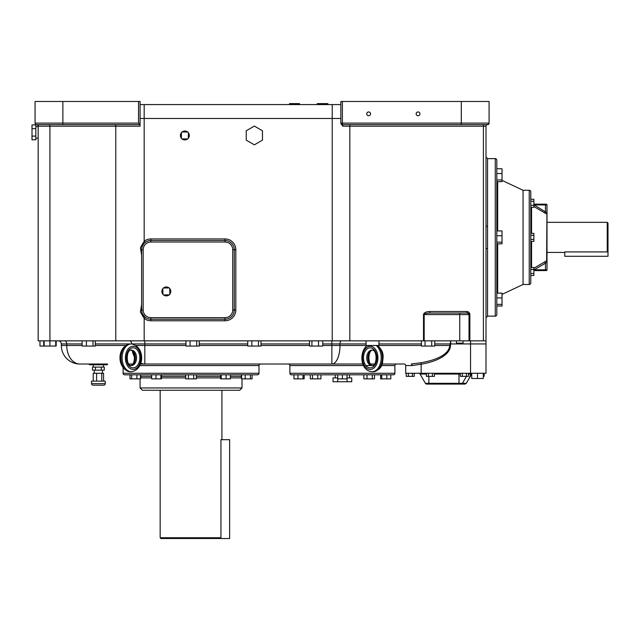 <?xml version="1.0" encoding="UTF-8"?>
<svg xmlns="http://www.w3.org/2000/svg" width="640" height="640" viewBox="0 0 640 640"><rect width="100%" height="100%" fill="white"/><g stroke="black" fill="none" stroke-linecap="round" stroke-linejoin="round"><path stroke-width="0.96" d="M421.408 345.48L366.04 345.48L366.04 340.848M378.952 345.48L378.952 340.848M38.16 340.848L38.16 125.152L38.16 340.848L486 340.848L486 373.28L405.696 373.28L405.696 365.56A1.544 1.544 0 0 0 404.152 364.016L382.096 364.016M247.736 340.848L247.736 346.056L260.984 346.056L260.984 340.848M251.848 340.848L251.848 346.056M258.472 340.848L258.472 346.056M55.712 340.848L55.712 346.056L56.184 346.056L56.184 340.848M44.128 340.848L44.128 346.056L55.712 346.056M38.16 124.648L37 124.648L38.592 126.192L49.92 126.192L49.92 346.056M309.528 340.848L309.528 346.056L322.736 346.056L322.736 340.848M311.92 340.848L311.92 346.056M318.528 340.848L318.528 346.056M39.976 340.848L39.976 346.056L44.128 346.056M43.696 340.848L43.696 346.056M185.968 340.848L185.968 346.056L199.208 346.056L199.208 340.848M190.072 340.848L190.072 346.056M196.696 340.848L196.696 346.056M95.272 340.848L95.272 346.056L82.104 346.056L82.104 340.848M86.4 340.848L86.4 346.056M92.984 340.848L92.984 346.056M421.408 340.848L421.408 346.056L434.768 346.056L434.768 340.848M425.032 340.848L425.032 346.056M431.712 340.848L431.712 346.056M459.752 313.048L430.504 313.048C426.664 313.144 424.552 313.656 424.176 314.592L459.752 314.592L459.752 313.048L467.472 313.048A1.544 1.544 0 0 1 469.016 314.592L467.472 313.048A1.544 0.68 90 0 1 466.792 311.504L429.832 311.504A1.544 0.68 -90 0 0 430.504 313.048M421.144 373.28L421.144 364.216A45.8 20.072 0 0 0 450.488 345.48L450.84 340.848L449.808 345.48C448.808 353.68 439.168 359.448 420.896 362.776L411.232 364.016A1.544 0.904 90 0 1 412.136 365.56L421.144 364.216L420.896 362.776M58.232 340.848A3.088 3.088 0 0 1 61.32 343.936L61.32 345.48A18.528 18.528 0 0 0 79.856 364.016A18.528 18.528 0 0 1 61.32 345.48L66.752 345.48A18.528 13.104 90 0 0 79.856 364.016L107.648 364.016A0.776 0.776 0 0 1 106.88 364.784L89.896 364.784A0.776 0.776 0 0 1 89.12 364.016L79.856 364.016M185.968 345.48L144.816 345.48L144.816 364.016L140.416 364.016L362.896 364.016M132.792 364.016L128.84 364.016M141.624 304.56L140.416 311.992L144.176 318.432A10.808 10.808 0 0 0 150.888 320.776L225.016 320.776A10.808 10.808 0 0 0 235.824 309.96L235.824 249.736A10.808 10.808 0 0 0 225.016 238.928L150.888 238.928A10.808 10.808 0 0 0 144.176 241.264L145.136 242.48A9.264 9.264 0 0 0 141.624 249.736L141.624 309.96A9.264 9.264 0 0 0 145.136 317.224L142.648 314.2M141.952 312.416L141.648 310.552M142.152 246.648L143.56 244.072L142.16 246.648M143.168 249.736A7.72 7.72 0 0 1 150.888 242.016L225.016 242.016A7.72 7.72 0 0 1 232.736 249.736L232.736 309.96A7.72 7.72 0 0 1 225.016 317.68L150.888 317.68A7.72 7.72 0 0 1 143.168 309.96L143.168 249.736L141.624 249.736A9.264 9.264 0 0 1 150.888 240.472L225.016 240.472A9.264 9.264 0 0 1 234.28 249.736L234.28 309.96A9.264 9.264 0 0 1 225.016 319.224L150.888 319.224A9.264 9.264 0 0 1 145.136 317.224L144.176 318.432L144.176 340.848M340.84 123.336L342.792 126.192L486 126.192A1.544 1.544 0 0 1 487.544 124.648L489.088 123.104L342.384 123.104L342.384 101.48L489.088 101.48L489.088 123.104A1.544 1.544 0 0 1 487.544 124.648L489.088 123.104A1.544 1.544 0 0 1 487.544 124.648L342.384 124.648A1.544 1.544 0 0 1 340.84 123.104L340.84 123.344M144.176 104.576L140.08 104.576L144.176 104.576L144.176 118.472L332.224 118.472L332.224 104.576L144.176 104.576M340.84 104.576L332.224 104.576M327.84 104.576L327.84 103.608L317.248 103.608L317.248 104.576M317.328 104.576L317.328 103.608M320.816 104.576L320.816 103.608M326.072 104.576L326.072 103.608M299.408 104.576L299.408 103.608L289.536 103.608L289.536 104.576M289.768 104.576L289.768 103.608M294.184 104.576L294.184 103.608M299.008 104.576L299.008 103.608M299.632 104.576L299.408 103.608M327.92 104.576L327.84 103.608M45.88 124.648L38.408 124.648M36.616 124.648L140.08 124.648L140.08 101.48L35.072 101.48L35.072 123.104A1.544 1.544 0 0 0 36.616 124.648A1.544 1.544 0 0 1 35.072 123.104A1.544 1.544 0 0 0 36.616 124.648A1.544 1.544 0 0 1 35.072 123.104L62.864 123.104L62.864 124.648M138.536 101.48L138.536 123.104L140.08 124.648L140.08 126.192L115.784 126.192A1.544 1.088 90 0 0 114.688 124.648M342.384 101.48L340.84 101.48L340.84 123.104L342.384 123.104L342.792 126.192M370.536 113.84A1.896 1.896 0 0 1 368.632 115.736A1.896 1.896 0 0 1 366.736 113.84A1.896 1.896 0 0 1 368.632 111.944A1.896 1.896 0 0 1 370.536 113.84M419.952 113.84A1.896 1.896 0 0 1 418.056 115.736A1.896 1.896 0 0 1 416.16 113.84A1.896 1.896 0 0 1 418.056 111.944A1.896 1.896 0 0 1 419.952 113.84M474.032 124.648L470.176 124.648M38.56 125.976L37.008 124.648M140.08 118.472L144.176 118.472L144.176 241.264L140.416 247.72L141.624 255.136M495.264 158.624L495.264 316.136L487.544 316.136L487.544 226.328L486 226.112L486 126.192L486 171.936L486 157.08L487.544 158.624L495.264 158.624A1.544 1.544 0 0 1 496.808 160.168L496.808 168.752L502.024 168.752L502.024 173.528L496.808 173.528L496.808 168.752M495.264 316.136A1.544 1.544 0 0 0 496.808 314.592L496.808 171.688M496.808 305.368L496.808 314.592M496.808 181.632L502.024 181.632L502.024 173.528M496.808 179.968L502.024 179.968M496.808 242.16L502.024 242.16L502.024 230.944L496.808 230.944M496.808 235.72L502.024 235.72M496.808 243.824L502.024 243.824L502.024 242.16M496.808 306.008L502.024 306.008L502.024 293.128L496.808 293.128M496.808 304.352L502.024 304.352M496.808 297.912L502.024 297.912M502.024 294.384L523.064 284.48L523.064 190.28L502.024 180.376M523.064 190.28L529.24 190.28L529.24 284.48L523.064 284.48M529.24 284.48A1.544 1.544 0 0 0 530.784 282.936L530.784 191.824A1.544 1.544 0 0 0 529.24 190.28M530.784 207.288L530.784 199.264L533.872 199.264L533.872 207.288L530.784 207.288M530.784 273.488L533.872 273.488L533.872 275.496L530.784 275.496L530.784 267.472L533.872 267.472L533.872 269.48L530.784 269.48M533.872 204.896L547 204.952L546.616 260.872A0.776 0.752 -0 0 0 547 260.224L547 212.84L534.2 204.952L534.2 204.176L545.456 204.176L533.872 204.176M533.872 206.528L544.688 212.896L545.456 211.592L545.456 204.176L546.232 204.176A0.776 0.776 0 0 1 547 204.952L546.992 212.976M544.688 212.896L546.616 213.888A0.776 0.752 180 0 1 547 214.544L547 222.336L607.224 222.336L607.224 251.928L608 251.128L608 223.104L607.224 222.336M547 261.92L547 269.808L547 261.92L545.456 263.168L545.456 269.808L534.2 269.808L545.456 263.168L544.688 261.864L546.616 260.872L547 261.92L547 218.848M533.872 270.584L533.872 269.864M544.688 261.864L533.872 268.24M564.76 252.432L547 252.432L547 255.912M608 251.128L608 256.288L564.76 256.288L564.76 251.928L607.224 251.928M534.2 270.584L546.232 270.584A0.776 0.776 0 0 0 547 269.808L545.456 269.808L545.456 270.584L534.2 270.584M530.784 233.368L533.872 233.368L533.872 241.392L530.784 241.392M530.784 235.376L533.872 235.376M530.784 239.384L533.872 239.384M533.872 273.488L533.872 269.48M530.784 201.272L533.872 201.272M530.784 205.28L533.872 205.28M486 226.112L486 340.848M487.544 248.432L486 248.648M459.752 340.848L459.752 314.592L469.016 314.592L469.016 340.848M450.704 341.112L450.584 341.808M370.52 364.016L374.472 364.016M258.992 373.28L123.096 373.28A1.544 1.544 0 0 0 124.64 374.824L257.448 374.824A1.544 1.544 0 0 0 258.992 373.28L258.992 365.56A1.544 1.544 0 0 1 260.536 364.016L140.416 364.016M89.12 364.016L107.648 364.016M381.464 365.56L394.888 365.56L394.888 373.28L289.88 373.28L289.88 365.56A1.544 1.544 0 0 0 288.336 364.016M394.888 365.56A1.544 1.544 0 0 1 396.432 364.016M123.096 373.28L123.096 367.672M289.88 373.28A1.544 1.544 0 0 0 291.424 374.824L393.344 374.824L390.8 374.824L390.8 378.872L380.624 378.872L380.624 374.824L374.48 374.824L374.48 378.872L363.84 378.872L363.84 374.824L349.52 374.824L349.52 377.912M394.888 373.28A1.544 1.544 0 0 1 393.344 374.824M335.24 377.912L335.24 374.824L320.928 374.824L320.928 378.872L310.288 378.872L310.288 374.824L304.144 374.824L304.144 378.872L303.032 378.872L303.032 374.824L297.944 374.824L297.944 378.872L303.032 378.872M297.944 378.872L293.968 378.872L293.968 374.824L291.424 374.824M312.464 378.872L312.464 374.824L320.928 374.824M366.984 378.872L366.984 374.824L374.48 374.824M380.624 374.824L381.736 374.824L381.736 378.872M337.704 377.912L337.704 381.752L333.032 381.752L333.032 377.912L337.752 377.912M347.016 377.912L351.736 377.912L351.736 381.752L347.056 381.752L347.056 377.912M337.704 381.752L347.056 381.752M386.824 374.824L386.824 378.872M372.304 374.824L372.304 378.872M337.752 374.824L337.752 378.872L347.016 378.872L347.016 374.824M342.384 374.824L342.384 378.872M317.784 374.824L317.784 378.872M221.208 374.824L221.208 378.872L220.648 378.872L220.648 374.824L226.096 374.824L226.096 378.872L230.424 378.872L230.424 374.824M185.696 374.824L185.696 378.872L188.368 378.872L188.368 374.824L193.72 374.824L193.72 378.872L196.392 378.872L196.392 374.824M140.856 377.912L140.856 376.368A1.544 1.544 0 0 0 140.464 375.344M241.232 377.912L241.232 376.368A1.544 1.544 0 0 1 241.624 375.344M241.624 377.912L230.424 377.912M220.648 377.912L196.392 377.912M185.696 377.912L161.44 377.912M151.664 377.912L140.464 377.912M242.008 378.872L242.008 387.952L140.08 387.952L140.08 378.872M140.08 387.952L142.4 390.264L239.688 390.264L242.008 387.952M221.92 390.264L221.92 439.68M160.16 390.264L160.16 537.744L220.944 537.744L220.944 439.68L229.64 439.68L229.64 538.52L220.144 538.52L220.944 537.744M160.16 537.744L160.936 538.52L220.144 538.52M188.368 378.872L193.72 378.872M151.664 374.824L151.664 378.872L161.44 378.872L161.44 374.824M160.88 374.824L160.88 378.872M155.992 374.824L155.992 378.872M130 374.824L130 378.872L140.464 378.872L140.464 374.824M136.888 374.824L136.888 378.872M131.656 374.824L131.656 378.872M245.2 374.824L245.2 378.872L252.088 378.872L252.088 374.824M250.432 374.824L250.432 378.872M241.624 374.824L241.624 378.872L245.2 378.872M221.208 378.872L226.096 378.872M93.272 367.104L93.272 364.784M103.504 367.104L103.504 364.784M102.816 367.104L104.288 367.104L104.288 370.136L92.48 370.136L92.48 367.104L102.816 367.104M95.432 367.104L95.432 370.136M101.336 367.104L101.336 370.136M94.312 373.288L94.312 370.136M102.464 373.288L102.464 370.136M93.208 381.136L93.208 373.288L103.568 373.288L103.568 381.136M105.24 383.608L91.528 383.608L91.528 381.136L105.24 381.136L105.24 383.608A1.544 1.544 0 0 1 103.696 385.152L93.072 385.152L103.696 385.152M91.528 383.608A1.544 1.544 0 0 0 93.072 385.152M96.584 373.288L96.584 381.136M101.768 373.288L101.768 381.136M487.544 316.136L486 317.68L486 302.824M483.296 373.28L483.296 378.488L471.72 378.488L471.72 373.28A1.544 1.064 -90 0 0 470.832 374.048L471.656 374.048L466.304 383.312L464.968 384.088L466.304 383.312L462.448 383.312A1.544 1.544 0 0 1 461.112 384.088A1.544 1.544 0 0 0 462.448 383.312L425.392 383.312A1.544 1.544 0 0 0 426.728 384.088A1.544 1.544 0 0 1 425.392 383.312L420.04 374.048L426.392 374.048M477.504 373.28L477.504 378.488M414.224 376.368L414.24 373.28L414.224 376.368L406.208 376.368L406.208 373.28M408.384 373.28L408.384 376.368M412.392 373.28L412.392 376.368M483.296 376.368L484.128 376.368L484.128 373.28M426.392 373.28L426.392 376.368L434.416 376.368L434.416 373.28M428.4 373.28L428.4 376.368M432.416 373.28L432.416 376.368M460.368 373.28L460.368 376.368L468.392 376.368L468.392 373.28M462.36 373.28L462.36 376.368M466.376 373.28L466.376 376.368M425.392 383.312A1.544 1.544 0 0 0 426.728 384.088L464.968 384.088M469.136 373.28A1.544 1.544 0 0 0 468.392 373.464M418.704 373.28A1.544 1.544 0 0 1 420.04 374.048M434.768 343.936L486 343.936L486 373.28M466.456 376.368L462.448 383.312M35.84 126.616L38.16 126.616L38.16 138.12L35.84 138.12M35.84 124.92L35.84 139.816L32 139.816L32 124.92L35.84 124.92M35.84 128.648L32 128.648M35.84 136.096L32 136.096M181.424 138.288A4.456 4.456 0 0 1 181.432 132.616M182.04 132.016A4.456 4.456 0 0 1 187.712 132.024M188.312 132.632A4.456 4.456 0 0 1 188.296 138.304M181.416 132.768A0.776 0.776 0 0 1 182.192 132L187.552 132.008A0.776 0.776 0 0 1 188.328 132.784L188.312 138.144A0.776 0.776 0 0 1 187.536 138.92L182.176 138.904A0.776 0.776 0 0 1 181.408 138.128L181.416 132.768M187.696 138.904A4.456 4.456 0 0 1 182.024 138.888M246.24 140.144L246.24 130.768L254.36 126.088L262.472 130.768L262.472 140.144L254.36 144.832L246.24 140.144M162.944 294.32A4.456 4.456 0 0 1 162.848 288.656M163.44 288.04A4.456 4.456 0 0 1 169.112 287.944M169.72 288.536A4.456 4.456 0 0 1 169.816 294.208M168.96 287.936A0.776 0.776 0 0 1 169.744 288.696L169.832 294.056A0.776 0.776 0 0 1 169.072 294.84L163.712 294.928A0.776 0.776 0 0 1 162.928 294.168L162.84 288.808A0.776 0.776 0 0 1 163.592 288.024L168.96 287.936M169.224 294.816A4.456 4.456 0 0 1 163.56 294.912M463.032 340.848L463.032 343.168L456.464 343.168L456.464 340.848M456.464 343.168A0.776 0.776 0 0 0 457.24 343.936L462.256 343.936A0.776 0.776 0 0 0 463.032 343.168M131.392 371.736C145.16 369.456 145.008 346.104 131.392 343.936A13.896 9.288 90 0 0 122.104 357.832A13.896 9.288 90 0 0 131.392 371.736L130.24 371.736A13.896 9.288 -90 0 1 120.952 357.832A13.896 9.288 -90 0 1 130.24 343.936L185.968 343.936M370.2 369.416A11.584 7.736 90 0 1 362.456 357.832A11.584 7.736 90 0 1 370.2 346.256A11.584 7.736 90 0 1 377.936 357.832A11.584 7.736 90 0 1 370.2 369.416M372.432 350.176A7.72 5.16 -90 0 0 367.912 357.832A7.72 5.16 -90 0 0 372.432 365.496M371.92 365.56A7.72 5.16 90 0 1 366.76 357.832A7.72 5.16 90 0 1 371.92 350.112C377.464 349.208 377.416 366.496 371.92 365.56M370.2 347.8A10.04 6.704 -90 0 0 363.488 357.832A10.04 6.704 -90 0 0 370.2 367.872A10.04 6.704 -90 0 0 376.904 357.832A10.04 6.704 -90 0 0 370.2 347.8M367.264 345.48C359.328 351.024 359.576 370.512 371.92 371.736A13.896 9.288 -90 0 0 380.944 361.112A13.896 9.288 -90 0 0 376.176 345.48M377.328 345.48A13.896 9.288 90 0 1 382.096 361.112A13.896 9.288 90 0 1 373.072 371.736C378.768 370.48 381.944 367.344 382.6 362.328C383.024 356.576 384.8 352.672 377.728 345.48M466.792 311.504C468.664 311.696 469.696 312.72 469.88 314.592L469.016 314.592M429.832 311.504C425.992 311.696 423.88 312.72 423.496 314.592L423.496 340.848M424.176 340.848L424.176 314.592L423.496 314.592M322.736 343.936L339.992 343.936A3.088 1.352 90 0 1 341.344 340.848M366.04 345.48L339.992 345.48L339.992 343.936L366.04 343.936M378.952 343.936L421.408 343.936M450.488 345.48L434.768 345.48M331.864 340.848L331.864 364.016A18.528 8.12 90 0 0 339.992 345.48L322.736 345.48M309.528 345.48L260.984 345.48M247.736 345.48L199.208 345.48M199.208 343.936L247.736 343.936M260.984 343.936L309.528 343.936M144.816 340.848L144.816 345.48L136.048 345.48M129.528 340.848A3.088 2.184 90 0 1 131.712 343.936L131.712 343.944M144.816 364.016A18.528 13.104 -90 0 1 140.72 363.08M134.608 357.112A18.528 13.104 -90 0 1 132.336 351.128M125.584 345.48L95.272 345.48M82.104 345.48L66.752 345.48L66.752 343.936L82.104 343.936M95.272 343.936L130.24 343.936C116.472 346.216 116.624 369.56 130.24 371.736M61.32 343.936L66.752 343.936A3.088 2.184 90 0 0 64.568 340.848M143.168 309.96L141.624 309.96A9.264 9.264 0 0 0 145.136 317.224M150.888 317.68L150.888 320.776M225.016 320.776L225.016 317.68M235.824 309.96L232.736 309.96M235.824 249.736L232.736 249.736M225.016 238.928L225.016 242.016M150.888 242.016L150.888 238.928M62.864 101.48L62.864 123.104L138.536 123.104M461.296 101.48L461.296 124.648M115.784 340.848L115.784 126.192L49.92 126.192A1.544 1.088 90 0 0 48.824 124.648M349.824 340.848L349.824 126.192A1.544 0.68 90 0 1 350.504 124.648M332.224 340.848L332.224 118.472L340.84 118.472M483.4 340.848L483.4 126.192A1.544 0.68 90 0 1 484.08 124.648M487.544 226.328L487.544 158.624M497.696 293.128L497.696 243.824M497.696 230.944L497.696 181.632M531.56 267.472L531.56 241.392M531.56 233.368L531.56 207.288M546.232 204.176A0.776 0.776 0 0 1 547 204.952M469.88 314.592L469.88 340.848M128.824 365.56L131.392 365.56A7.72 5.16 -90 0 0 136.552 357.832A7.72 5.16 -90 0 0 131.392 350.112C125.848 349.208 125.896 366.496 131.392 365.56M139.784 365.56L258.992 365.56M289.88 365.56L363.528 365.56M365.912 365.56L374.488 365.56M140.856 376.368L151.664 376.368M161.44 376.368L185.696 376.368M196.392 376.368L220.648 376.368M230.424 376.368L241.232 376.368M470.56 373.28L470.56 340.848M405.696 365.56L412.136 365.56M428.864 384.088L428.864 376.368M458.976 384.088L458.976 374.048L460.368 374.048M468.392 374.048L470.832 374.048L469.016 378.624M458.976 373.28L458.976 374.048L434.416 374.048M130.88 365.496A7.72 5.16 90 0 0 135.4 357.832A7.72 5.16 90 0 0 130.88 350.176M133.112 346.256A11.584 7.736 -90 0 1 140.856 357.832A11.584 7.736 -90 0 1 133.112 369.416A11.584 7.736 -90 0 1 125.376 357.832A11.584 7.736 -90 0 1 133.112 346.256M133.112 367.872A10.04 6.704 90 0 0 139.824 357.832A10.04 6.704 90 0 0 133.112 347.8A10.04 6.704 90 0 0 126.408 357.832A10.04 6.704 90 0 0 133.112 367.872M373.072 365.56C367.528 366.464 367.576 349.176 373.072 350.112M371.92 371.736L373.072 371.736M141.624 309.96L141.744 311.44M130.24 365.56C135.784 366.464 135.736 349.176 130.24 350.112"/></g></svg>
